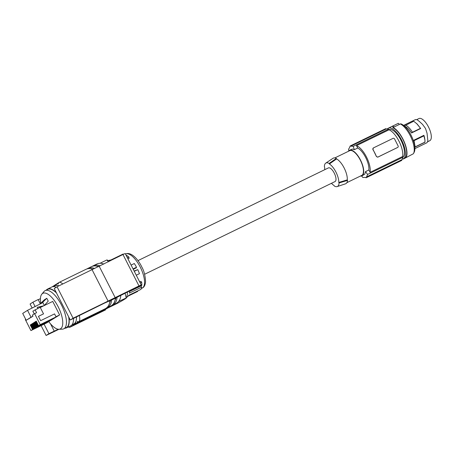 <?xml version="1.0" encoding="UTF-8"?>
<svg xmlns="http://www.w3.org/2000/svg" width="454" height="454" viewBox="0 0 454 454"><rect width="100%" height="100%" fill="white"/><g stroke="black" fill="none" stroke-linecap="round" stroke-linejoin="round"><path stroke-width="0.68" d="M54.157 285.651L51.983 286.922M125.128 293.227L126.138 297.779C127.443 297.58 124.606 299.39 117.631 303.221L108.092 307.88M41.098 325.626L46.109 335.466L48.919 333.667L58.237 329.241M46.109 335.466L58.986 329.269M62.731 283.983A9.25 3.655 -116 0 0 58.986 282.456A9.25 3.655 -116 0 0 58.844 282.536L58.157 282.973L58.481 283.608L57.766 284.062L57.448 283.432L56.137 284.266L56.461 284.902L55.746 285.356L55.422 284.726L56.182 284.357M104.108 310.02L73.321 325.115L72.998 324.485L73.758 324.116M109.879 300.747C109.783 304.294 108.313 306.921 105.481 308.629L78.763 321.636A9.25 3.655 -116 0 0 79.274 315.536M32.16 308.084L30.089 304.021L32.898 302.222L38.147 299.544L40.298 303.771M50.53 323.85L54.168 330.989M58.203 283.058L57.448 283.432M86.663 269.029L91.333 266.708C93.655 265.635 96.015 265.652 98.416 266.753M105.481 308.629L78.082 322.073L77.759 321.438L77.044 321.897L77.804 321.528M120.741 295.446C120.645 298.999 119.175 301.632 116.338 303.34L104.868 309.651L74.036 324.661L75.341 323.821L75.023 323.191L75.733 322.732L76.056 323.367L104.346 309.594L110.907 305.985L76.056 323.367M75.341 323.821L104.312 309.719L112.603 305.162C115.424 303.465 116.894 300.854 117.007 297.336M96.413 264.245L96.764 264.063C99.074 262.997 101.429 263.008 103.818 264.097M100.141 265.942C97.735 264.83 95.363 264.807 93.03 265.879L92.094 266.385M38.232 299.708L40.423 298.653M48.919 333.667L44.078 324.173M35.14 306.632L32.898 302.222M90.987 266.89L91.333 266.708M94.494 268.479C92.145 267.468 89.852 267.485 87.605 268.524M93.212 269.04L90.777 268.677M85.556 269.528L85.908 269.347C88.121 268.325 90.386 268.297 92.707 269.267M53.396 286.02L53.634 286.485M57.051 286.775L73.077 318.22L70.268 320.013L54.247 288.568L57.051 286.775L122.966 254.507A7.116 0.301 153 0 1 125.253 253.593A7.116 0.301 153 0 1 125.247 253.627M73.077 318.22L138.992 285.952A7.116 0.301 153 0 1 141.273 285.038A7.116 0.301 153 0 1 141.268 285.072L112.757 299.481L104.528 303.107L70.268 320.013M115.282 297.824L99.256 266.379M108.041 301.013L92.02 269.568M138.992 285.952L122.966 254.507M139.667 281.889L140.842 281.315L141.659 282.195L140.19 282.91M126.615 297.274L127.007 297.081A20.396 8.053 -116 0 0 128.692 295.338L140.944 289.368A20.396 8.053 -116 0 0 141.642 287.144L129.39 293.108A20.396 8.053 -116 0 0 129.56 291.406L141.813 285.441A20.396 8.053 -116 0 0 141.659 282.195M136.268 275.209L139.463 273.654A20.396 8.053 -116 0 0 137.755 269.625L134.282 271.316M131.104 265.079L134.305 263.524A20.396 8.053 -116 0 1 136.529 267.224L133.056 268.91M126.172 255.398L126.439 255.262A20.396 8.053 -116 0 1 128.857 257.06L127.387 257.781M123.698 254.172A20.396 8.053 -116 0 0 122.977 254.104L110.719 260.074A20.396 8.053 -116 0 0 109.153 260.409L108.756 260.602M137.755 269.625L134.14 271.038M136.529 267.224L136.228 267.854L133.255 269.301M128.857 257.06L129.118 258.303L127.943 258.871M128.238 296.053L137.687 291.451L137.556 291.02M141.642 287.144L140.882 285.975L129.56 291.485M109.913 261.044A21.242 8.388 -116 0 0 109.84 261.016L106.86 259.949L108.444 261.782M118.664 301.422L126.428 297.886L126.95 296.167A21.242 8.388 -116 0 0 127.409 292.075M68.248 327.011A9.25 3.655 -116 0 0 70.109 327.158A9.25 3.655 -116 0 0 70.257 327.073L73.321 325.115M104.153 310.105L105.51 309.923L105.64 309.225M54.395 286.116L54.111 285.56L55.422 284.726M100.016 263.269L106.86 259.949M72.998 324.485L73.713 324.025L74.036 324.661M77.044 321.897L77.367 322.527M75.778 322.822L75.023 323.191M98.972 266.509L96.208 266.033M114.062 302.886L116.076 297.807M115.31 298.193C115.185 301.7 113.716 304.299 110.907 305.985M107.178 307.801C109.987 306.115 111.457 303.51 111.576 300.003M108.631 305.531L110.651 300.412M71.987 324.82L73.849 323.912A21.247 8.393 -116 0 0 75.858 321.528A21.247 8.393 -116 0 0 76.522 316.886M59.009 285.81A21.247 8.393 -116 0 0 55.246 285.702L53.385 286.61M78.763 321.636L78.082 322.073M56.234 287.297A21.582 8.524 -116 0 0 51.898 286.962L47.613 289.05A21.582 8.524 -116 0 0 46.416 289.998M65.018 328.208A21.582 8.524 -116 0 0 66.505 327.856L70.79 325.768A21.582 8.524 -116 0 0 73.503 318.555M56.268 292.535A21.582 8.524 -116 0 0 47.613 289.05M40.769 303.312A19.828 7.832 64 0 1 41.802 294.169L43.981 291.553A21.247 8.393 64 0 1 44.821 290.804A21.247 8.393 64 0 1 45.162 290.611L47.755 289.351A21.247 8.393 64 0 1 56.5 293M68.65 316.847A21.247 8.393 64 0 1 66.698 327.368A21.247 8.393 64 0 1 66.358 327.561L63.764 328.821A21.247 8.393 64 0 1 62.294 329.173L58.889 329.269A19.828 7.832 64 0 1 48.765 321.614M66.505 327.856A21.582 8.524 -116 0 0 68.889 317.312M45.162 290.611A21.247 8.393 64 0 1 61.789 305.604A21.247 8.393 64 0 1 64.099 328.634A21.247 8.393 64 0 1 63.764 328.821M41.802 294.169A19.828 7.832 64 0 1 42.591 293.471A19.828 7.832 64 0 1 58.214 306.876A19.828 7.832 64 0 1 60.575 328.77A19.828 7.832 64 0 1 58.889 329.269M39.89 304.174L44.208 299.924L46.785 298.272L48.237 301.115L44.367 305.463M48.606 321.693L59.616 314.94L52.732 301.428L40.281 307.489M46.785 298.272L41.836 303.147M44.379 305.491L42.903 302.591L27.529 310.332L31.031 317.198L26.196 320.286L32.989 316.239L32.393 315.082L34.623 313.657L40.213 324.633L38.584 325.677L36.269 321.131L35.889 321.375L38.204 325.921L37.778 326.193L35.463 321.648L35.083 321.892L37.398 326.437L36.973 326.71L34.657 322.164L34.277 322.402L36.592 326.954L36.167 327.226L33.851 322.675L33.471 322.919L35.787 327.47L35.361 327.743L33.046 323.191L32.665 323.435L34.981 327.981L34.555 328.253L32.24 323.708L31.859 323.952L34.175 328.497L33.749 328.77L31.428 324.224L31.048 324.468L33.369 329.014L32.943 329.286L30.622 324.741L30.242 324.985L32.563 329.53L30.929 330.574L25.339 319.593L25.719 319.349M27.529 310.332L22.7 313.425L26.196 320.286M31.031 317.198L32.989 316.239M34.237 313.901L32.847 311.172L40.168 307.267L43.527 313.867L38.442 316.353L40.639 320.672L54.548 313.901L56.08 316.909L40.213 324.633M43.839 305.758L37.251 307.335L37.801 308.419M59.616 314.94L55.978 316.71M43.527 313.867L38.437 316.347M34.623 313.657L36.581 312.704L35.072 309.747M56.08 316.909L46.802 322.845L30.929 330.574M30.242 324.985L30.634 324.792L32.739 328.917M32.563 329.53L44.316 323.81L32.943 329.286M33.545 328.401L31.445 324.275L31.048 324.468M33.369 329.014L45.099 323.248M45.122 323.293L33.749 328.77M34.362 327.879L32.251 323.759L31.859 323.952M34.175 328.497L46.308 322.533L34.555 328.253M32.665 323.435L33.057 323.248L35.168 327.362M34.981 327.981L46.734 322.261L35.361 327.743M33.874 322.72L35.962 326.857M35.787 327.47L47.539 321.744L36.167 327.226M34.68 322.209L36.78 326.335M36.592 326.954L48.726 320.989L36.973 326.71M35.486 321.693L37.574 325.824M37.398 326.437L49.531 320.473L37.778 326.193M35.889 321.375L36.28 321.182L38.38 325.308M38.204 325.921L49.957 320.201L38.584 325.677M35.083 321.892L35.474 321.699M34.277 322.402L34.669 322.215M33.471 322.919L33.863 322.732M144.593 274.278L335.035 181.56A7.587 2.996 -116 0 0 334.252 173.11A7.587 2.996 -116 0 0 328.39 167.912L137.954 260.63M339.064 182.968L338.803 182.457A12.593 4.971 64 0 0 329.383 163.968L329.122 163.457L336.34 158.429L336.59 158.917A13.756 5.431 64 0 1 347.27 179.875L347.52 180.369L339.064 182.968A13.064 5.159 64 0 1 337.18 186.583A13.064 5.159 64 0 1 334.303 186.009L334.042 185.504A12.593 4.971 64 0 1 331.465 183.297M324.826 169.648A12.593 4.971 64 0 1 324.621 167.01L324.36 166.504A13.064 5.159 64 0 1 325.756 163.122A13.064 5.159 64 0 1 329.122 163.457M325.756 163.122L333.06 158.276A14.227 5.618 64 0 1 336.34 158.429M346.862 182.656L361.73 175.42A13.756 5.431 -116 0 0 361.951 175.295A13.756 5.431 -116 0 0 360.453 160.393A13.756 5.431 -116 0 0 349.688 150.683L334.819 157.924M360.436 176.05A14.227 5.618 -116 0 0 361.94 175.846A14.227 5.618 -116 0 0 362.672 165.381A14.227 5.618 -116 0 0 354.512 151.942A14.227 5.618 -116 0 0 349.484 150.257A14.227 5.618 -116 0 0 348.394 151.313M368.869 169.972L365.515 171.606A83.003 76.176 57.4 0 0 367.575 174.444L402.959 157.22L402.602 156.522L370.084 172.355L368.869 169.972A14.227 5.618 -116 0 0 359.704 149.411A14.227 5.618 -116 0 0 357.695 148.032L354.341 149.667A83.003 76.176 -122.6 0 1 353.257 146.347L388.641 129.118L388.999 129.816L356.481 145.649L357.695 148.032M349.484 150.257L352.366 149.031L354.341 149.667M348.899 150.666A83.003 76.176 -122.6 0 1 348.502 149.389L350.057 146.676A83.003 76.176 -122.6 0 1 349.926 146.211L350.721 145.7A83.003 76.176 -122.6 0 0 350.851 146.165L353.257 146.347M385.503 128.766A17.785 7.026 64 0 1 385.633 128.698L350.59 145.762L385.769 128.641L385.985 129.061L350.851 146.165M397.591 147.488L377.807 157.152L376.4 156.499A16.599 6.555 -116 0 0 374.783 152.919A16.599 6.555 -116 0 0 372.848 149.536L373.347 147.959A1.186 1.09 57.4 0 0 373.006 149.434L376.4 156.499M370.084 172.355A16.599 6.555 -116 0 0 366.457 156.971A16.599 6.555 -116 0 0 356.481 145.649M402.602 156.522A16.599 6.555 -116 0 0 398.975 141.137A16.599 6.555 -116 0 0 388.999 129.816M376.559 156.403A1.186 1.09 -122.6 0 0 378.074 156.982L397.664 147.442A1.186 1.09 57.4 0 0 398.107 145.91L394.554 138.941A1.186 1.09 -122.6 0 0 393.039 138.362L373.449 147.902A1.186 1.09 57.4 0 0 373.347 147.959M361.679 175.953A83.003 76.176 57.4 0 0 362.82 177.491L365.725 177.423A83.003 76.176 57.4 0 0 366.026 177.809L366.821 177.298A83.003 76.176 57.4 0 1 366.52 176.918L401.654 159.814L401.869 160.239A17.785 7.026 64 0 1 401.205 160.682L366.026 177.809M385.985 129.061A17.314 6.838 64 0 1 388.641 129.118M402.959 157.22A17.314 6.838 64 0 1 401.654 159.814M367.575 174.444L366.52 176.918M361.94 175.846L364.806 174.2L365.515 171.606M401.869 160.239L366.821 177.298M402.199 159.167A17.076 6.742 -116 0 0 403.266 158.889A17.076 6.742 -116 0 0 403.538 158.735A17.076 6.742 -116 0 0 401.682 140.235A17.076 6.742 -116 0 0 388.318 128.187A17.076 6.742 -116 0 0 388.045 128.334A17.076 6.742 -116 0 0 387.444 128.857M402.931 157.158A15.413 6.089 -116 0 0 401.007 140.354A15.413 6.089 -116 0 0 389.044 129.679L388.947 129.725M403.266 158.889L404.576 158.253A17.076 6.742 -116 0 0 404.843 158.1A17.076 6.742 -116 0 0 404.44 142.845A17.076 6.742 -116 0 0 392.733 127.676L400.36 123.948A17.547 6.929 64 0 1 411.296 137.891A17.547 6.929 64 0 1 413.446 153.707L403.487 158.968L413.446 153.707M394.288 126.904A17.076 6.742 -116 0 0 391.49 126.66L398.345 123.323A17.076 6.742 -116 0 0 398.05 123.448L388.318 128.187M399.435 124.402L398.345 123.323M400.388 123.965L400.729 123.8A16.599 6.555 64 0 1 411.96 137.097A16.599 6.555 64 0 1 413.798 152.879M414.882 148.617L427.027 142.692L427.872 140.933L427.044 133.209L425.489 128.42L422.555 124.402L419.354 121.445L417.039 119.674L415.296 119.68M417.186 124.061L420.693 128.516L411.489 132.994C409.02 129.157 406.58 126.831 404.168 126.025L413.713 121.235L417.186 124.061M413.305 140.479L423.923 135.315L424.501 137.335L424.995 140.428L423.945 135.854L414.025 140.683L415.166 146.875L414.808 147.085M424.995 140.428L424.848 142.301L414.82 147.187M416.857 119.567L418.974 118.534A12.332 4.869 64 0 1 423.332 119.992A12.332 4.869 64 0 1 430.403 131.643A12.332 4.869 64 0 1 429.768 140.712L427.787 141.676M413.384 140.717L414.025 140.683M423.923 135.315L423.945 135.854M425.086 142.051L415.166 146.875M416.528 123.414L420.693 128.516M420.41 128.363L412.453 132.233C410.28 128.8 408.044 126.428 405.751 125.111M412.453 132.233L411.489 132.994M393.113 127.478A17.547 6.929 64 0 1 404.049 141.421A17.547 6.929 64 0 1 406.199 157.232M403.487 158.968A17.547 6.929 64 0 1 403.129 158.951M329.383 163.968L336.59 158.917M347.52 180.369A14.227 5.618 64 0 1 345.5 183.825L337.18 186.583M347.27 179.875L338.803 182.457M112.603 305.162L116.338 303.34M142.465 287.95A18.972 7.491 64 0 1 142.164 288.12L142.664 287.836C144.23 287.03 145.189 285.027 145.558 281.838C145.263 275.748 144.043 270.862 141.892 267.168C137.931 258.701 130.752 251.522 125.554 254.007A18.972 7.491 64 0 1 139.242 265.21A18.972 7.491 64 0 1 143.816 286.326A18.972 7.491 64 0 1 142.465 287.95M105.459 309.94L70.257 327.073M108.262 307.784L117.631 303.221M93.03 265.879L96.764 264.063M85.908 269.347L58.986 282.456M141.273 285.038L125.253 253.593M141.296 288.545L142.164 288.12M105.51 309.923L70.109 327.158M415.501 119.567L403.566 125.378"/></g></svg>
